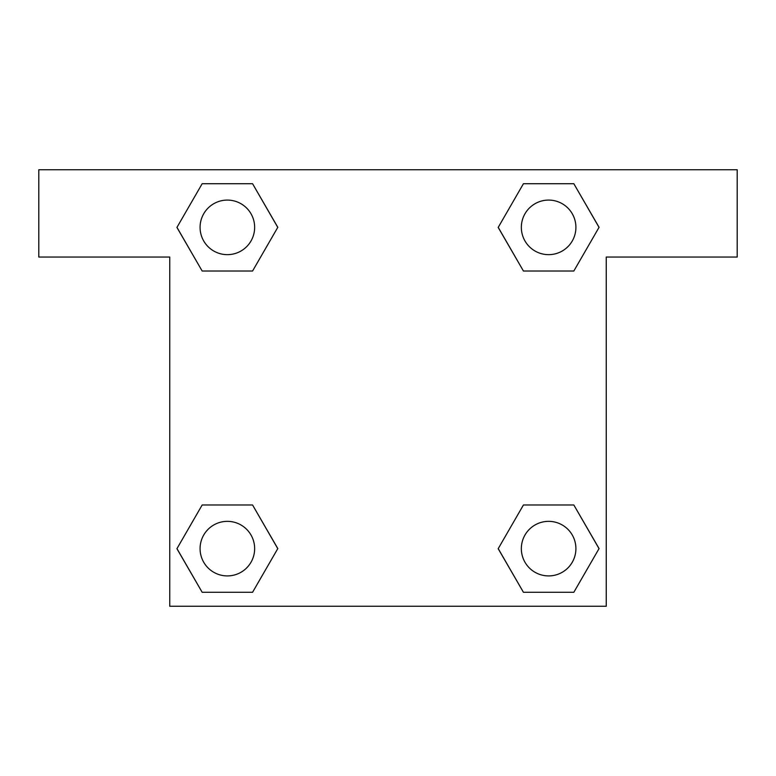 <?xml version="1.0" encoding="UTF-8"?>
<svg xmlns="http://www.w3.org/2000/svg" width="776" height="776" viewBox="0 0 776 776"><rect width="100%" height="100%" fill="white"/><g stroke="black" fill="none" stroke-linecap="round" stroke-linejoin="round"><path stroke-width="1.16" d="M539.223 271.018L573.833 271.018L523.431 271.018L498.231 227.368L523.431 183.718L573.833 183.718L599.033 227.368L573.833 271.018L523.431 271.018L539.223 271.018L523.431 271.018L498.173 227.397M202.167 271.018L252.569 271.018L202.167 271.018L176.967 227.368L202.167 183.718L252.569 183.718L277.769 227.368L252.569 271.018L202.167 271.018L176.909 227.397M236.777 504.982L202.167 504.982L252.569 504.982L277.769 548.632L252.569 592.282L202.167 592.282L176.967 548.632L202.167 504.982L252.569 504.982L236.777 504.982L252.569 504.982L277.827 548.603M573.833 504.982L523.431 504.982L573.833 504.982L599.033 548.632L573.833 592.282L523.431 592.282L498.231 548.632L523.431 504.982L573.833 504.982L599.091 548.603M737.2 169.75L38.8 169.75L38.8 257.05L169.75 257.05L169.75 606.25L606.25 606.25L606.25 257.05L737.2 257.05L737.2 169.75M252.569 183.718L202.167 183.718L252.569 183.718L277.827 227.339M202.167 592.282L252.569 592.282L202.167 592.282L176.909 548.661M523.431 592.282L573.833 592.282L523.431 592.282L498.173 548.661M573.833 183.718L523.431 183.718L573.833 183.718L599.091 227.339M575.908 548.632A27.276 27.276 0 0 0 534.994 525.003A27.276 27.276 0 0 0 534.994 572.261A27.276 27.276 0 0 0 575.908 548.632M254.644 548.632A27.276 27.276 0 0 0 213.73 525.003A27.276 27.276 0 0 0 213.73 572.261A27.276 27.276 0 0 0 254.644 548.632M575.908 227.368A27.276 27.276 0 0 0 534.994 203.739A27.276 27.276 0 0 0 534.994 250.997A27.276 27.276 0 0 0 575.908 227.368M254.644 227.368A27.276 27.276 0 0 0 213.73 203.739A27.276 27.276 0 0 0 213.73 250.997A27.276 27.276 0 0 0 254.644 227.368M523.431 504.982L539.223 504.982M252.569 271.018L236.777 271.018"/></g></svg>
